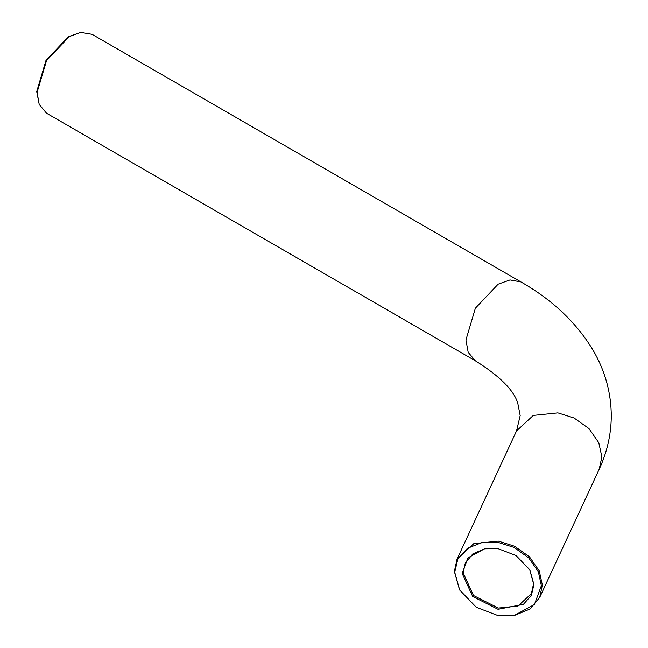 <?xml version="1.0" encoding="UTF-8"?>
<svg xmlns="http://www.w3.org/2000/svg" width="648" height="648" viewBox="0 0 648 648"><rect width="100%" height="100%" fill="white"/><g stroke="black" fill="none" stroke-linecap="round" stroke-linejoin="round"><path stroke-width="0.97" d="M80.781 32.4L68.437 36.661L46.008 60.337L36.717 91.595L39.204 104.417L37.082 92.372L46.518 60.629L69.296 36.588L80.781 32.4L92.065 34.328L520.911 281.921L509.992 279.944L498.142 284.18L475.365 308.221L465.928 339.965L468.196 352.35L475.365 360.815L46.518 113.222L39.204 104.417M533.92 584.528L529.813 569.811L516.027 555.522L498.045 548.654L484.542 548.799L467.929 557.847L462.17 573.431L472.675 596.5L498.045 609.306L523.414 604.349L531.4 595.301L533.92 584.528M529.667 569.552L533.555 583.751L531.409 593.641L518.011 606.026L498.361 608.059L473.469 595.496L463.158 572.856L465.305 562.966L472.91 553.813L484.825 548.743M541.364 585.687L534.414 604.503L514.35 615.43L498.045 615.6L476.337 607.314L459.683 590.061L454.726 572.281L457.763 559.273L467.411 548.346L482.096 542.465L498.045 542.36L513.994 547.398L528.679 557.823L538.326 571.73L541.364 585.687M514.634 615.373L530.032 609.015L539.679 597.48L542.36 585.112L539.266 570.945L529.473 556.818L514.553 546.232L498.361 541.112L473.785 543.648L457.043 559.127L454.361 571.495L459.537 589.81M457.043 559.127L516.553 430.896L533.304 415.425L557.871 412.881L574.063 418L588.983 428.587L598.776 442.714L601.87 456.88L599.189 469.249C607.006 452.466 611.04 434.938 611.283 416.672C611.283 392.996 605.151 370.737 592.871 349.88C576.315 322.485 552.331 299.838 520.911 281.921M459.4 589.55L459.683 590.061M514.917 615.325L514.35 615.43M539.679 597.48L599.189 469.249M516.553 430.896L520.182 415.587L517.736 403.048C513.67 390.039 499.551 375.962 475.365 360.815"/></g></svg>

